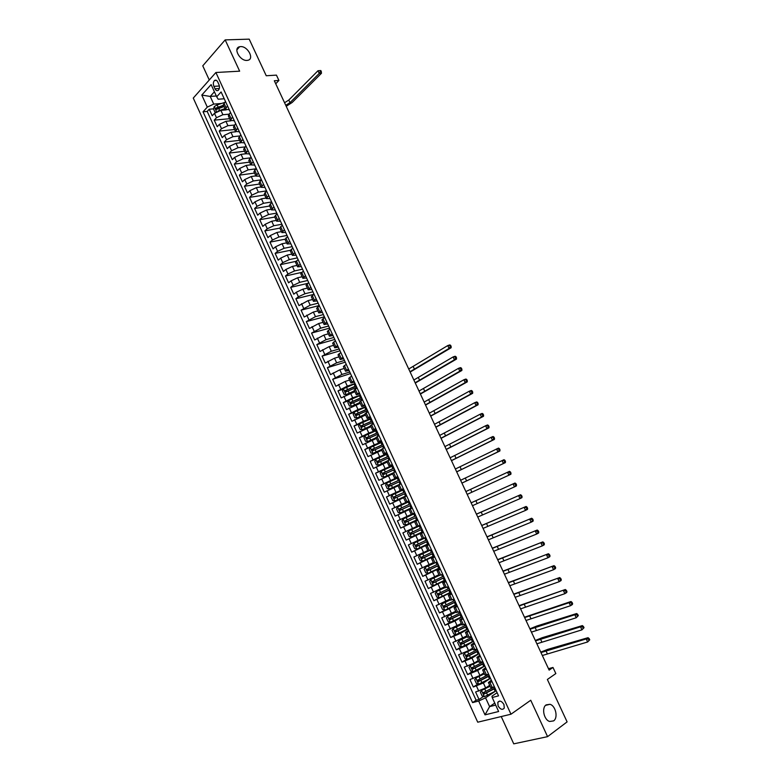 <?xml version="1.0" encoding="UTF-8"?>
<svg xmlns="http://www.w3.org/2000/svg" width="783" height="783" viewBox="0 0 783 783"><rect width="100%" height="100%" fill="white"/><g stroke="black" fill="none" stroke-linecap="round" stroke-linejoin="round"><path stroke-width="1.17" d="M546.152 704.866L549.979 704.299C555.685 705.737 558.348 717.805 553.591 720.898L549.656 721.476C543.921 719.959 541.386 707.812 546.152 704.866M240.587 46.608C247.741 46.001 254.69 59.097 247.839 60.291L246.988 60.408C239.901 61.123 232.825 47.988 239.618 46.745L240.587 46.608M503.939 704.494C501.629 700.922 499.574 700.217 497.782 702.361L498.096 705.963C500.415 709.535 502.471 710.24 504.272 708.077L503.939 704.494M501.228 716.553L513.746 743.85L547.581 736.646L567.107 721.887L547.366 679.478L555.842 673.566L552.994 667.468L548.482 668.692M193.264 98.081L477.728 722.2L510.976 714.213L215.893 72.506L193.264 98.081M215.893 72.506L239.647 71.175L225.171 39.894L202.768 65.831L209.267 79.993M225.171 39.894L249.2 39.15L266.24 75.745L276.438 75.129L278.924 80.453L274.314 80.757L549.147 670.121L552.994 667.468M226.297 109.874L220.884 110.334L214.473 113.339L212.232 115.757L209.237 109.209L213.563 108.857M216.803 108.583L218.124 108.475M230.564 112.546L229.018 114.191L222.891 114.719L216.48 117.724L214.229 120.132L229.634 118.713M214.229 120.132L217.234 126.699L219.485 124.301L225.915 121.296L230.985 120.817M235.82 131.779L230.946 132.288L224.515 135.293L222.245 137.661L219.23 131.084L234.597 129.528M240.743 142.77L235.996 143.299L229.556 146.313L227.266 148.653L224.251 142.056L239.578 140.372M245.735 153.781L241.056 154.349L234.606 157.363L232.306 159.673L229.282 153.057L244.57 151.246M250.795 164.812L246.136 165.419L239.676 168.443L237.357 170.723L234.323 164.087L249.571 162.14M255.875 175.881L251.226 176.527L244.756 179.552L242.417 181.803L239.373 175.157L254.583 173.072M260.964 186.971L256.335 187.656L249.855 190.69L247.497 192.912L244.443 186.246L259.613 184.025M266.063 198.089L261.444 198.823L254.964 201.848L252.586 204.05L249.532 197.365L264.654 195.016M271.182 209.237L266.572 210.01L260.083 213.045L257.685 215.208L254.622 208.513L269.704 206.027M276.311 220.415L271.721 221.227L265.212 224.271L262.804 226.404L259.731 219.69L274.774 217.067M281.459 231.621L276.879 232.482L270.36 235.517L267.933 237.631L264.85 230.897L279.854 228.137M286.617 242.857L282.046 243.758L275.528 246.802L273.081 248.886L269.988 242.123L284.992 239.226M291.785 254.123L287.234 255.072L280.696 258.116L278.229 260.162L275.136 253.389L290.336 250.296M296.972 265.417L292.431 266.406L285.893 269.46L283.407 271.476L280.304 264.683L295.905 261.356M302.169 276.742L297.638 277.769L291.09 280.833L288.584 282.82L285.472 276.007L301.709 272.386M307.376 288.105L302.864 289.172L296.307 292.235L293.782 294.193L290.669 287.361L307.67 283.387M312.603 299.488L308.101 300.603L298.998 305.595L295.866 298.754L313.729 294.388M317.839 310.9L313.357 312.055L304.225 317.027L301.083 310.166L319.229 305.546M323.095 322.342L318.622 323.545L309.461 328.488L306.319 321.607L324.407 316.812M328.361 333.822L323.898 335.065L314.717 339.979L311.565 333.078L329.604 328.116M333.646 345.323L329.193 346.615L319.983 351.498L316.821 344.589L334.801 339.44M338.941 356.862L334.507 358.203L325.258 363.058L322.087 356.118L340.018 350.794M344.246 368.431L339.822 369.811L330.553 374.636L327.382 367.687L345.254 362.177M349.57 380.029L345.166 381.458L335.868 386.254L332.677 379.285L350.49 373.599M354.905 391.657L341.192 397.901L337.992 390.913L343.257 389.171M360.258 403.314L346.526 409.578L343.326 402.57L348.65 400.749M365.622 415L351.88 421.283L348.66 414.256L354.063 412.347M371.005 426.725L357.244 433.028L354.024 425.981L359.485 423.985M376.398 438.48L362.627 444.793L359.397 437.726L365.044 435.602M381.801 450.264L368.02 456.597L364.78 449.511L371.201 447.015M387.223 462.078L373.422 468.43L370.183 461.324L378.179 458.124M392.665 473.93L378.845 480.302L375.595 473.177L387.654 468.195M398.116 485.803L384.287 492.194L381.027 485.049L398.322 477.699M403.588 497.714L389.738 504.125L386.469 496.96L403.705 489.414M409.069 509.664L395.209 516.085L391.921 508.911L409.098 501.169M417.809 520.108L400.69 528.085L397.402 520.881L414.51 512.953L407.023 516.408L404.821 511.602M400.69 528.085L417.77 520.029M416.762 526.44L402.883 532.89L406.191 540.113L423.202 531.863M422.282 538.459L408.393 544.929L411.701 552.172L428.653 543.735M427.812 550.508L413.904 557.007L417.222 564.259L431.903 556.762M433.361 562.595L419.443 569.104L422.771 576.386L432.226 571.424M438.92 574.722L424.993 581.25L428.321 588.542L435.113 584.891M444.499 586.868L430.552 593.416L433.899 600.737L439.606 597.576M450.098 599.054L436.131 605.621L439.488 612.962L456.499 604.339M455.706 611.278L441.72 617.856L445.087 625.216L450.196 622.25M461.324 623.522L447.338 630.129L450.705 637.509L455.716 634.524M466.962 635.816L452.956 642.432L456.342 649.831L461.256 646.836M472.619 648.128L468.557 650.644L458.593 654.774L461.99 662.193L466.815 659.178M478.286 660.49L474.244 663.044L464.25 667.145L467.657 674.584L472.394 671.55M483.972 672.871L479.94 675.484L469.927 679.556L473.333 687.014L477.982 683.96M492.115 681.856L488.406 682.522L491.332 680.153M486.302 669.22L482.631 669.954L485.587 667.645M480.517 656.614L476.876 657.407L479.852 655.175M474.743 644.037L471.141 644.898L474.136 642.726M468.978 631.509L465.415 632.429L468.44 630.325M463.242 619.01L459.709 619.989L462.753 617.953M457.517 606.541L454.013 607.588L457.086 605.611M451.801 594.111L448.336 595.227L451.429 593.308M446.104 581.72L442.679 582.885L445.791 581.035M440.428 569.358L437.031 570.592L440.173 568.801M434.761 557.026L431.404 558.318L434.565 556.596M429.113 544.733L425.786 546.084L428.976 544.42M423.486 532.469L420.187 533.889L423.397 532.283M417.868 520.245L414.599 521.723L417.838 520.186M411.261 514.441L414.51 512.934L412.524 513.854L410.292 508.989L409.029 509.586L411.261 514.441L412.524 513.854M408.912 500.758L405.702 502.324L408.971 500.885M403.333 488.621L400.152 490.246L403.451 488.866M397.774 476.514L394.622 478.198L397.94 476.876M392.224 464.436L389.112 466.188L392.449 464.926M386.694 452.398L383.611 454.199L386.978 453.005M381.184 440.389L378.13 442.258L381.517 441.113M375.683 428.418L372.659 430.337L376.065 429.25M370.193 416.478L367.207 418.455L370.633 417.427M364.721 404.566L361.766 406.602L365.211 405.633M359.27 392.694L356.343 394.779L359.808 393.869M353.828 380.841L350.931 382.995L354.425 382.143M348.396 369.028L345.538 371.23L349.042 370.437M342.983 357.254L340.155 359.505L343.688 358.771M337.59 345.499L334.781 347.818L338.344 347.133M332.207 333.783L329.428 336.152L333.01 335.535M326.834 322.097L324.093 324.524L327.685 323.956M321.48 310.44L318.769 312.916L322.39 312.407M316.146 298.822L313.464 301.347L317.095 300.897M310.822 287.224L308.159 289.808L311.82 289.416M305.507 275.665L302.884 278.308L306.564 277.965M300.212 264.135L297.618 266.827L301.308 266.543M294.927 252.635L292.362 255.385L296.082 255.15M289.661 241.164L287.116 243.963L290.855 243.787M284.405 229.732L281.9 232.58L285.658 232.453M279.159 218.32L276.683 221.217L280.461 221.149M273.933 206.947L271.486 209.893L275.283 209.883M268.716 195.593L266.298 198.598L270.115 198.637M263.519 184.279L261.131 187.333L264.967 187.421M258.331 172.994L255.972 176.097L259.829 176.234M253.163 161.729L250.824 164.89L254.7 165.086M248.005 150.502L245.696 153.713L249.591 153.957M242.857 139.305L240.577 142.565L244.492 142.858M237.729 128.138L235.477 131.446L239.412 131.789M232.61 117L230.388 120.347L234.342 120.758M213.896 86.355L215.012 88.792C215.981 90.603 217.077 91.102 218.31 90.29C219.602 88.851 219.798 86.903 218.907 84.466L217.782 82.019C216.822 80.218 215.726 79.719 214.503 80.512C213.201 81.961 213.005 83.908 213.896 86.355L219.367 85.993M497.097 692.701L491.978 696.156L492.204 697.506L498.546 695.852L221.1 91.944L216.695 96.789L218.193 99.226L224.232 98.766M492.204 697.506L498.624 711.512L485.01 714.859L478.677 701.02L472.57 702.605L203.042 111.793L207.299 107.114L201.789 95.066L211.116 84.613L216.695 96.789M490.119 678.528L483.375 682.962L473.333 687.014M489.678 685.291L485.656 687.963L483.375 682.962M484.794 665.922L477.659 670.502L467.657 674.584M479.127 653.59L471.963 658.082L461.99 662.193M473.48 641.287L466.286 645.691L456.342 649.831M467.843 629.023L460.619 633.33L450.705 637.509M462.224 616.789L454.972 621.007L445.087 625.216M456.616 604.593L449.334 608.724L439.488 612.962M451.028 592.428L433.899 600.737M445.449 580.291L428.321 588.542M439.889 568.184L422.771 576.386M434.35 556.116L417.222 564.259M428.82 544.087L411.701 552.172M423.3 532.078L406.191 540.113M409.039 501.022L401.522 504.409L399.33 499.613M403.578 489.13L396.032 492.438L393.839 487.652M398.126 477.278L390.56 480.498L388.378 475.731M392.694 465.454L385.099 468.586L382.926 463.83M387.282 453.66L379.657 456.714L377.484 451.967M381.879 441.896L374.235 444.861L372.062 440.134M376.486 430.17L368.813 433.058L366.65 428.34M371.113 418.474L363.42 421.274L361.257 416.566M365.749 406.808L358.027 409.529L355.883 404.831M360.405 395.17L352.663 397.803L350.51 393.125M355.071 383.562L347.3 386.117L345.166 381.458M349.756 371.984L341.956 374.46L339.822 369.811M344.451 360.444L336.631 362.842L334.507 358.203M339.166 348.934L331.317 351.244L329.193 346.615M333.891 337.444L326.022 339.685L323.898 335.065M328.625 325.992L320.727 328.155L318.622 323.545M323.379 314.57L315.461 316.655L313.357 312.055M318.143 303.178L310.205 305.184L308.101 300.603M312.926 291.814L304.959 293.742L302.864 289.172M307.719 280.48L299.723 282.33L297.638 277.769M302.522 269.176L294.506 270.947L292.431 266.406M297.344 257.901L289.309 259.604L287.234 255.072M292.176 246.655L284.121 248.28L282.046 243.758M287.028 235.448L278.944 236.985L276.879 232.482M281.89 224.261L273.776 225.729L271.721 221.227M276.761 213.103L268.628 214.493L266.572 210.01M271.652 201.975L263.499 203.296L261.444 198.823M266.553 190.876L258.37 192.119L256.335 187.656M261.385 179.816L253.271 180.971L251.226 176.527M255.904 168.825L248.172 169.862L246.136 165.419M250.472 157.853L243.092 158.773L241.056 154.349M245.059 146.901L238.022 147.713L235.996 143.299M239.686 135.968L232.962 136.682L230.946 132.288M234.352 125.065L227.922 125.691L225.915 121.296M227.51 105.881L225.308 109.287L229.282 109.747M209.237 109.209L207.201 111.44L476.113 700.237L479.03 699.473L483.6 696.41M485.656 687.963L475.604 691.996L479.03 699.473M397.402 520.881L407.023 516.408M391.921 508.911L401.522 504.409M386.469 496.96L396.032 492.438M381.027 485.049L390.56 480.498M375.595 473.177L385.099 468.586M370.183 461.324L379.657 456.714M364.78 449.511L374.235 444.861M359.397 437.726L368.813 433.058M354.024 425.981L363.42 421.274M348.66 414.256L358.027 409.529M343.326 402.57L352.663 397.803M337.992 390.913L347.3 386.117M332.677 379.285L341.956 374.46M327.382 367.687L336.631 362.842M322.087 356.118L331.317 351.244M316.821 344.589L326.022 339.685M311.565 333.078L320.727 328.155M306.319 321.607L315.461 316.655M301.083 310.166L310.205 305.184M295.866 298.754L298.401 296.796L304.959 293.742M290.669 287.361L293.175 285.384L299.723 282.33M285.472 276.007L287.968 274.001L294.506 270.947M280.304 264.683L282.771 262.648L289.309 259.604M275.136 253.389L277.593 251.323L284.121 248.28M269.988 242.123L272.425 240.029L278.944 236.985M264.85 230.897L267.277 228.763L273.776 225.729M259.731 219.69L262.139 217.527L268.628 214.493M254.622 208.513L257.01 206.321L263.499 203.296M249.532 197.365L251.891 195.153L258.37 192.119M244.443 186.246L246.792 184.005L253.271 180.971M239.373 175.157L241.712 172.886L248.172 169.862M234.323 164.087L236.632 161.797L243.092 158.773M229.282 153.057L231.572 150.727L238.022 147.713M224.251 142.056L226.532 139.697L232.962 136.682M219.23 131.084L221.491 128.696L227.922 125.691M225.465 101.447L223.282 104.873L225.308 109.287M235.683 123.675L233.442 127.003L235.477 131.446M240.802 134.833L238.541 138.111L240.577 142.565M245.95 146.02L243.65 149.25L245.696 153.713M251.098 157.236L248.779 160.417L250.824 164.89M256.266 168.482L253.917 171.614L255.972 176.097M261.444 179.757L259.065 182.831L261.131 187.333M266.641 191.062L264.233 194.086L266.298 198.598M271.848 202.396L269.411 205.371L271.486 209.893M277.065 213.769L274.598 216.685L276.683 221.217M282.301 225.161L279.805 228.029L281.9 232.58M287.557 236.583L285.032 239.402L287.116 243.963M292.813 248.045L290.268 250.814L292.362 255.385M298.098 259.535L295.514 262.246L297.618 266.827M303.383 271.055L300.77 273.707L302.884 278.308M308.688 282.594L306.045 285.208L308.159 289.808M314.012 294.183L311.34 296.728L313.464 301.347M319.347 305.791L316.645 308.287L318.769 312.916M324.691 317.428L321.96 319.875L324.093 324.524M330.054 329.105L327.294 331.493L329.428 336.152M335.437 340.811L332.638 343.15L334.781 347.818M340.82 352.546L338.002 354.826L340.155 359.505M346.233 364.32L343.375 366.542L345.538 371.23M351.655 376.114L348.768 378.287L350.931 382.995M357.087 387.947L354.17 390.061L356.343 394.779M362.539 399.81L359.593 401.865L361.766 406.602M368 411.711L365.025 413.708L367.207 418.455M373.481 423.632L370.476 425.58L372.659 430.337M378.982 435.602L375.938 437.482L378.13 442.258M384.492 447.592L381.419 449.422L383.611 454.199M390.012 459.621L378.453 465.249L386.949 461.461M395.552 471.679L392.42 473.392L394.622 478.198M398.332 477.728L386.626 483.082L385.608 485.069L387.242 488.641L389.357 489.052L401.092 483.728L397.94 485.421L400.152 490.246M406.68 495.893L403.48 497.489L405.702 502.324M412.269 508.059L410.292 508.989M414.599 521.723L416.83 526.587L420.109 525.139M420.187 533.889L422.419 538.763L425.737 537.373M425.786 546.084L428.027 550.978L431.374 549.646M433.939 563.173L425.179 567.303L437.031 561.949M437.031 570.592L439.283 575.505L442.698 574.291M442.679 582.885L444.94 587.818L448.385 586.673M448.336 595.227L450.607 600.17L454.081 599.083M454.013 607.588L456.283 612.551L459.797 611.523M459.709 619.989L461.99 624.961L465.533 624.002M465.415 632.429L467.696 637.411L471.278 636.52M471.141 644.898L473.431 649.9L477.043 649.068M476.876 657.407L479.176 662.418L482.827 661.645M482.631 669.954L484.941 674.975L488.621 674.271M488.406 682.522L490.716 687.562L494.435 686.926L483.395 692.563L484.08 694.061L495.12 688.404M216.333 95.986L210.216 96.436L213.73 104.1L207.299 107.114M221.472 103.483L213.73 104.1M547.581 736.646L530.737 700.247L510.976 714.213M275.724 83.771L278.924 80.453M214.405 91.787L210.216 96.436L201.789 95.066M494.768 703.095L489.61 706.628L495.688 705.101M495.385 691.223L485.577 697.829L489.61 706.628L485.01 714.859M207.201 111.44L203.042 111.793M231.063 118.624L229.018 114.191L228.352 115.923L230.388 120.347M476.113 700.237L472.57 702.605M478.677 701.02L485.577 697.829M217.968 111.088L225.005 108.612M222.098 110.227L225.269 109.199M215.873 112.184L215.022 112.263L213.524 108.984L214.248 106.557L217.116 104.883L224.486 102.514M215.022 112.263L215.961 112.126M223.449 105.225L215.785 108.123L216.323 109.473L224.046 106.537M215.785 108.123L223.723 105.822M284.562 102.739L288.78 100.077L317.996 70.734L319.258 73.396L320.433 71.674L321.314 71.615L320.815 70.548L319.924 70.607L320.433 71.674M285.766 105.313L289.994 102.661L319.258 73.396L321.47 73.259L292.186 102.475L286.226 106.302M321.47 73.259L321.314 71.615M319.924 70.607L317.996 70.734M355.11 383.65L343.443 388.76L342.504 390.864L344.099 394.358L346.115 394.603L354.523 390.825M346.115 394.603L354.611 391.011M356.128 385.853L344.97 390.717L345.763 391.989L356.774 387.252M346.497 391.617L346.448 390.149L356.226 386.058M408.736 368.999L447.739 345.577L449.785 344.911L450.616 345.323L449.794 345.587L450.333 346.722L451.155 346.458L450.616 345.323M410.008 371.749L449.08 348.415L447.739 345.577L449.794 345.587M450.333 346.722L449.08 348.415L451.125 347.75L410.155 372.062M451.125 347.75L451.155 346.458M360.464 395.298L348.787 400.446L347.838 402.531L349.443 406.034L351.469 406.299L359.886 402.511M351.469 406.299L359.965 402.677M361.482 397.51L350.314 402.413L351.117 403.685L362.128 398.919M351.87 403.304L351.792 401.826L361.57 397.695M413.864 380L453.103 356.94L455.138 356.255L455.98 356.686L455.168 356.96L455.706 358.095L456.518 357.821L455.98 356.686M415.147 382.76L454.443 359.788L453.103 356.94L455.168 356.96M455.706 358.095L454.443 359.788L456.479 359.103L415.274 383.044M456.479 359.103L456.518 357.821M365.827 406.984L354.151 412.152L353.192 414.227L354.797 417.74L356.833 418.024L365.26 414.217M356.833 418.024L365.328 414.373M366.855 409.206L355.668 414.148L356.49 415.411L367.501 410.605M357.263 415.019L357.156 413.541L366.933 409.372M419.003 391.03L458.486 368.333L460.512 367.628L461.363 368.079L460.551 368.362L461.099 369.507L461.901 369.224L461.363 368.079M420.295 393.79L459.827 371.191L458.486 368.333L460.551 368.362M461.099 369.507L459.827 371.191L461.862 370.476L420.412 394.045M461.862 370.476L461.901 369.224M371.211 418.69L359.524 423.897L358.555 425.952L360.17 429.476L362.216 429.779L370.653 425.962M362.216 429.779L370.711 426.099M372.238 420.921L361.051 425.903L361.873 427.175L372.884 422.331M362.676 426.774L362.539 425.277L372.307 421.068M424.161 402.08L463.879 379.765L465.895 379.041L466.766 379.501L465.954 379.794L466.492 380.939L467.304 380.646L466.766 379.501M425.453 404.85L465.229 382.623L463.879 379.765L465.954 379.794M466.492 380.939L465.229 382.623L467.245 381.889L425.551 405.075M467.245 381.889L467.304 380.646M376.603 430.435L364.917 435.671L363.938 437.717L365.553 441.25L367.619 441.573L376.055 437.736M367.619 441.573L376.104 437.854M377.631 432.676L366.434 437.697L367.276 438.96L378.287 434.085M368.098 438.549L367.932 437.051L377.69 432.803M429.329 413.17L469.281 391.216L471.297 390.472L472.178 390.962L471.366 391.255L471.914 392.41L472.717 392.107L472.178 390.962M430.621 415.939L470.642 394.084L469.281 391.216L471.366 391.255M471.914 392.41L470.642 394.084L472.648 393.33L430.709 416.135M472.648 393.33L472.717 392.107M382.016 442.209L370.32 447.475L369.341 449.501L370.956 453.044L372.972 453.386L381.478 449.54M373.031 453.386L381.517 449.638M383.044 444.45L371.837 449.52L372.688 450.783L383.699 445.87M373.54 450.362L373.334 448.855L383.102 444.568M434.506 424.278L474.704 402.707L476.71 401.933L477.601 402.442L476.798 402.756L477.336 403.901L478.139 403.588L477.601 402.442M435.808 427.058L476.064 405.584L474.704 402.707L476.798 402.756M477.336 403.901L476.064 405.584L478.07 404.801L435.886 427.224M478.07 404.801L478.139 403.588M375.713 459.367L378.404 465.239L376.369 464.877L374.744 461.324L375.742 459.318L387.438 454.023M388.476 456.264L377.259 461.373L378.111 462.636L389.131 457.683M379.001 462.205L378.757 460.688L388.515 456.362M439.703 435.417L480.145 414.227L482.142 413.424L483.042 413.953L482.24 414.276L482.788 415.43L483.581 415.107L483.042 413.953M441.005 438.206L481.506 417.104L480.145 414.227L482.24 414.276M482.788 415.43L481.506 417.104L483.502 416.302L441.064 438.343M483.502 416.302L483.581 415.107M392.88 465.865L381.174 471.18L380.166 473.177L381.801 476.739L383.895 477.131L393.546 472.717M383.895 477.131L392.733 473.157M393.918 468.117L382.691 473.265L383.553 474.518L394.573 469.536M384.482 474.067L384.189 472.56L393.947 468.185M444.91 446.584L485.597 425.766L487.584 424.954L488.494 425.502L487.692 425.825L488.24 426.989L489.042 426.657L488.494 425.502M446.212 449.383L486.957 428.663L485.597 425.766L487.692 425.825M488.24 426.989L486.957 428.663L488.954 427.841L446.261 449.491M488.954 427.841L489.042 426.657M389.357 489.052L401.072 483.679M399.369 479.989L388.143 485.176L389.014 486.439L400.025 481.418M389.993 485.969L389.64 484.452L399.399 480.048M450.127 457.781L491.058 437.345L493.045 436.503L493.956 437.071L493.163 437.413L493.711 438.568L494.504 438.235L493.956 437.071M451.439 460.59L492.429 440.242L491.058 437.345L493.163 437.413M493.711 438.568L492.429 440.242L494.406 439.4L451.478 460.668M494.406 439.4L494.504 438.235M403.803 489.639L392.087 495.022L391.06 496.99L392.704 500.572L394.828 500.993L406.543 495.6M394.828 500.993L406.553 495.629M395.523 497.9L395.112 496.383L404.86 491.939L396.257 495.815L393.604 497.136L394.485 498.389L405.506 493.329M455.363 469.007L498.517 448.091L499.437 448.679L498.654 449.031L499.202 450.186L499.994 449.843L499.437 448.679M456.675 471.816L497.91 451.86L496.539 448.953L498.654 449.031M499.202 450.186L497.91 451.86L499.887 450.988L456.695 471.865M499.887 450.988L499.994 449.843M409.284 501.57L397.568 506.983L396.531 508.94L398.175 512.532L400.309 512.982L412.034 507.55M400.309 512.982L412.034 507.56M401.092 509.841L400.583 508.353L410.341 503.86L401.738 507.795L399.085 509.116L399.966 510.369L410.987 505.28M460.61 480.263L503.998 459.709L504.937 460.316L504.154 460.668L504.702 461.833L505.485 461.481L504.937 460.316M461.931 483.082L503.41 463.507L502.03 460.59L504.154 460.668M504.702 461.833L503.41 463.507L505.378 462.616L461.941 483.101M505.378 462.616L505.485 461.481M414.784 513.54L403.059 518.982L402.012 520.92L403.666 524.522L405.809 524.992L417.545 519.53M415.479 517.729L406.739 521.791L405.78 520.568L404.576 521.135L405.467 522.378L415.479 517.729L416.527 520.01M415.832 515.811L404.576 521.135M465.875 491.548L509.498 471.346L465.875 491.538M467.197 494.367L508.921 475.183L507.541 472.266L509.664 472.345L510.222 473.519L511.005 473.147L510.447 471.983L509.664 472.345M511.005 473.147L510.878 474.263L508.921 475.183L510.222 473.519M510.447 471.983L509.498 471.346M408.569 531.011L420.295 525.54L408.569 531.011L407.512 532.939L409.166 536.551L411.32 537.04L423.065 531.549M421 529.739L412.25 533.82L411.281 532.606L410.086 533.184L410.987 534.427L421 529.739L422.047 532.029M421.352 527.82L410.086 533.184M471.151 502.852L515.018 483.023L471.131 502.823M472.472 505.691L514.451 486.889L513.071 483.963L515.194 484.051L515.752 485.225L516.526 484.853L515.977 483.679L515.194 484.051M516.526 484.853L516.398 485.949L514.451 486.889L515.752 485.225M515.977 483.679L515.018 483.023M425.805 537.53L414.09 543.079L413.023 544.988L414.687 548.609L416.85 549.118L428.595 543.598M414.09 543.079L425.825 537.569M426.882 539.859L415.607 545.262L416.517 546.505L427.547 541.307M427.518 541.259L417.779 545.878L416.801 544.674L415.607 545.262M476.436 514.196L520.548 494.739L476.407 514.128M477.757 517.034L519.99 498.634L518.6 495.698L520.734 495.796L521.292 496.97L522.075 496.579L521.517 495.404L520.734 495.796M522.075 496.579L521.928 497.665L519.99 498.634L521.292 496.97M521.517 495.404L520.548 494.739M429.994 550.224L419.629 555.176L418.553 557.065L420.217 560.697L422.399 561.235L434.144 555.685M419.629 555.176L431.159 549.735M432.422 551.937L421.146 557.379L422.066 558.622L433.087 553.385M433.058 553.317L423.319 557.976L422.331 556.772L421.146 557.379M481.741 525.559L526.088 506.474L481.692 525.471M483.062 528.408L525.55 510.399L524.16 507.453L526.293 507.56L526.851 508.744L527.625 508.343L527.067 507.169L526.293 507.56M527.625 508.343L527.478 509.41L525.55 510.399L526.851 508.744M527.067 507.169L526.088 506.474M425.179 567.303L424.102 569.182L425.766 572.823L427.958 573.381L439.713 567.792M437.981 564.034L426.696 569.525L427.626 570.768L438.656 565.492M438.617 565.404L428.878 570.112L427.88 568.908L426.696 569.525M487.055 536.962L531.647 518.238L486.997 536.835M488.386 539.82L531.119 522.202L529.729 519.246L531.872 519.364L532.43 520.548L533.203 520.137L532.646 518.953L531.872 519.364M533.203 520.137L533.047 521.194L531.119 522.202L532.43 520.548M532.646 518.953L531.647 518.238M439.214 575.358L430.748 579.459L429.652 581.329L431.325 584.979L433.537 585.557L445.292 579.939M430.748 579.459L439.263 575.446M443.56 576.171L432.265 581.7L433.205 582.943L444.235 577.629M444.186 577.531L434.448 582.278L433.361 581.73M492.38 548.384L537.226 530.042L492.311 548.227M493.721 551.252L536.707 534.035L535.308 531.08L537.461 531.197L538.019 532.381L538.782 531.96L538.224 530.776L537.461 531.197M538.782 531.96L538.616 532.998L536.707 534.035L538.019 532.381M538.224 530.776L537.226 530.042M444.793 587.514L436.327 591.654L435.231 593.504L436.904 597.165L439.126 597.772L450.891 592.124M436.327 591.654L444.852 587.622M449.148 588.346L437.854 593.915L438.793 595.158L449.824 589.805M449.765 589.677L440.036 594.473L438.95 593.945M497.724 559.845L542.815 541.875L497.636 559.659M499.065 562.713L542.306 545.898L540.906 542.932L543.059 543.059L543.627 544.244L544.391 543.823L543.823 542.629L543.059 543.059M544.391 543.823L544.214 544.841L542.306 545.898L543.627 544.244M543.823 542.629L542.815 541.875M450.45 599.837L441.925 603.889L450.391 599.709M441.896 603.938L440.819 605.719L442.493 609.389L444.675 609.996L441.925 603.889M454.757 600.551L443.452 606.159L444.401 607.402L455.432 602.01M455.363 601.873L445.635 606.698L444.558 606.189M503.077 571.336L548.413 553.738L502.98 571.11M504.418 574.203L547.924 557.799L546.514 554.824L548.677 554.951L549.245 556.145L549.999 555.705L549.441 554.521L548.677 554.951M549.999 555.705L549.823 556.713L547.924 557.799L549.245 556.145M549.441 554.521L548.413 553.738M456.009 611.934L447.543 616.152L446.418 617.963L448.101 621.643L450.352 622.289L462.127 616.583M450.294 622.279L447.514 616.192L456.078 612.081M460.375 612.786L449.07 618.433L450.019 619.676L461.06 614.254M460.981 614.087L451.253 618.962L450.176 618.472M508.451 582.846L554.031 565.639L508.333 582.601M509.792 585.733L553.552 569.73L552.142 566.745L554.315 566.882L554.873 568.076L555.636 567.626L555.069 566.432L554.315 566.882M555.636 567.626L555.441 568.615L553.552 569.73L554.873 568.076M555.069 566.432L554.031 565.639M461.627 624.188L453.171 628.446L452.045 630.246L453.729 633.936L455.99 634.602L467.764 628.866M453.171 628.446L461.706 624.364M466.012 625.049L454.698 630.755L455.657 631.989L466.697 626.527M466.609 626.341L456.89 631.264L455.814 630.785M513.834 594.395L559.669 577.56L513.707 594.111M515.185 597.282L559.199 581.691L557.78 578.696L559.962 578.843L560.53 580.037L561.284 579.586L560.716 578.383L559.962 578.843M561.284 579.586L561.078 580.546L559.199 581.691L560.53 580.037M560.716 578.383L559.669 577.56M467.275 636.491L458.818 640.778L457.673 642.559L459.367 646.259L461.647 646.954L473.421 641.179M458.818 640.778L467.363 636.677M471.669 637.362L460.345 643.097L461.314 644.331L472.345 638.84M472.257 638.634L462.538 643.587L461.471 643.127M519.237 605.964L565.316 589.521L519.09 605.65M520.587 608.871L564.856 593.68L563.447 590.676L565.62 590.832L566.187 592.026L566.941 591.566L566.373 590.362L565.62 590.832M566.941 591.566L566.735 592.516L564.856 593.68L566.187 592.026M566.373 590.362L565.316 589.521M472.932 648.813L464.476 653.139L463.321 654.901L465.024 658.611L467.314 659.335L479.098 653.531M464.476 653.139L473.03 649.019M477.336 649.694L466.002 655.479L466.981 656.712L478.022 651.182M477.914 650.957L468.205 655.958L467.138 655.508M524.649 617.572L569.114 602.695L570.983 601.51L524.483 617.229M526 620.479L570.533 605.709L569.114 602.695L571.306 602.851L571.874 604.055L572.618 603.585L572.05 602.381L571.306 602.851M572.618 603.585L572.402 604.515L570.533 605.709L571.874 604.055M572.05 602.381L570.983 601.51M478.609 661.175L470.152 665.53L468.988 667.282L470.691 671.011L472.991 671.745L484.785 665.912M470.152 665.53L478.707 661.4M483.023 662.066L471.679 667.889L472.668 669.132L483.708 663.553M483.591 663.309L473.881 668.359L472.824 667.919M530.071 629.209L574.8 614.743L576.66 613.539L536.815 626.028L529.895 628.827M531.432 632.126L576.229 617.758L574.8 614.743L576.993 614.909L577.57 616.113L578.314 615.634L577.737 614.42L576.993 614.909M578.314 615.634L576.229 617.758L577.57 616.113M577.737 614.42L576.66 613.539M484.295 673.566L475.839 677.97L474.674 679.703L476.377 683.432L478.697 684.195L490.491 678.323M475.839 677.97L484.403 673.811M488.719 674.476L477.376 680.339L478.364 681.582L489.404 675.964M489.277 675.7L479.578 680.789L478.521 680.368M535.513 640.876L580.506 626.821L582.356 625.597L542.257 637.685L535.318 640.465M536.874 643.792L581.935 629.855L580.506 626.821L582.709 626.997L583.276 628.211L584.02 627.712L583.443 626.508L582.709 626.997M584.02 627.712L581.935 629.855L583.276 628.211M583.443 626.508L582.356 625.597M490.001 685.996L481.545 690.43L480.37 692.152L482.083 695.891L484.403 696.674L496.207 690.772M481.545 690.43L490.119 686.26M494.993 688.12L485.284 693.258L484.237 692.847M540.965 652.572L586.222 638.938L588.062 637.685L547.718 649.371L540.759 652.131M542.335 655.498L587.651 641.972L586.222 638.938L588.434 639.114L589.002 640.328L589.736 639.828L589.168 638.615L588.434 639.114M589.736 639.828L587.651 641.972L589.002 640.328M589.168 638.615L588.062 637.685M479.94 675.484L477.659 670.502M474.244 663.044L471.963 658.082M468.557 650.644L466.286 645.691M462.88 638.272L460.619 633.33M457.233 625.94L454.972 621.007M451.595 613.637L449.334 608.724M445.967 601.364L443.726 596.47M440.359 589.129L438.118 584.245M434.761 576.924L432.529 572.06M429.182 564.758L426.96 559.904M423.623 552.622L421.401 547.777M418.073 540.515L415.861 535.689M412.543 528.447L410.331 523.631M222.891 114.719L220.884 110.334M216.48 117.724L214.473 113.339M478.795 691.135L476.504 686.143M473.089 678.655L470.808 673.683M467.392 666.216L465.122 661.253M461.716 653.805L459.445 648.853M456.058 641.434L453.797 636.491M450.411 629.092L448.16 624.168M444.783 616.789L442.532 611.875M439.165 604.515L436.924 599.612M433.567 592.281L431.335 587.387M427.978 580.066L425.756 575.202M422.419 567.9L420.187 563.036M416.859 555.754L414.647 550.909M411.32 543.656L409.108 538.821M405.8 531.579L403.597 526.753M400.289 519.54L398.097 514.734M394.798 507.531L392.606 502.735M389.317 495.551L387.135 490.775M383.856 483.61L381.673 478.844M378.404 471.699L376.231 466.942M372.972 459.817L370.799 455.08M367.55 447.974L365.387 443.237M362.147 436.151L359.984 431.433M356.754 424.366L354.601 419.668M351.381 412.621L349.238 407.923M346.017 400.896L343.874 396.218M340.674 389.21L338.54 384.541M335.339 377.553L333.206 372.894M330.015 365.925L327.891 361.276M324.71 354.327L322.596 349.698M319.425 342.758L317.311 338.139M314.14 331.219L312.035 326.619M308.884 319.718L306.779 315.128M303.628 308.248L301.533 303.667M298.401 296.796L296.307 292.235M293.175 285.384L291.09 280.833M287.968 274.001L285.893 269.46M282.771 262.648L280.696 258.116M277.593 251.323L275.528 246.802M272.425 240.029L270.36 235.517M267.277 228.763L265.212 224.271M262.139 217.527L260.083 213.045M257.01 206.321L254.964 201.848M251.891 195.153L249.855 190.69M246.792 184.005L244.756 179.552M241.712 172.886L239.676 168.443M236.632 161.797L234.606 157.363M231.572 150.727L229.556 146.313M226.532 139.697L224.515 135.293M221.491 128.696L219.485 124.301M225.964 107.535L223.938 103.111M236.163 129.753L234.127 125.3M241.281 140.901L239.236 136.438M246.42 152.078L244.365 147.605M251.568 163.285L249.503 158.802M256.726 174.531L254.661 170.028M261.894 185.796L259.829 181.284M267.081 197.091L265.006 192.569M272.288 208.425L270.204 203.883M277.505 219.778L275.41 215.227M282.732 231.171L280.637 226.61M287.978 242.583L285.873 238.012M293.234 254.035L291.129 249.454M298.499 265.515L296.395 260.915M303.784 277.025L301.67 272.415M309.079 288.565L306.965 283.945M314.394 300.134L312.27 295.504M319.728 311.742L317.595 307.093M325.062 323.369L322.929 318.71M330.416 335.036L328.273 330.367M335.79 346.732L333.646 342.054M341.173 358.457L339.019 353.769M346.575 370.222L344.412 365.514M351.988 382.016L349.825 377.289M357.42 393.839L355.247 389.102M362.862 405.692L360.679 400.945M368.323 417.574L366.131 412.817M373.794 429.495L371.602 424.729M379.275 441.446L377.083 436.669M384.786 453.435L382.584 448.639M390.296 465.454L388.094 460.639M395.836 477.503L393.614 472.678M401.376 489.581L399.164 484.746M406.945 501.697L404.713 496.853M418.112 526.029L415.871 521.155M423.72 538.254L421.479 533.36M429.348 550.498L427.097 545.594M434.986 562.781L432.735 557.868M440.643 575.104L438.382 570.171M446.31 587.456L444.039 582.513M451.997 599.837L449.726 594.884M457.703 612.257L455.422 607.285M463.419 624.717L461.128 619.725M469.154 637.205L466.864 632.204M474.909 649.724L472.609 644.712M480.674 662.291L478.364 657.26M486.458 674.877L484.139 669.837M492.253 687.513L489.933 682.453M219.309 88.499L215.012 88.792M214.229 106.615L216.578 111.763M218.663 108.279L219.622 110.354M217.116 104.883L218.066 106.968M288.78 100.077L289.994 102.661M343.414 388.818L346.066 394.593M355.746 387.673L356.148 388.534M354.092 384.061L355.11 386.273M348.151 390.854L349.169 393.076M346.497 387.233L347.515 389.454M413.277 366.669L414.559 369.419M346.448 390.149L345.127 390.59M348.768 400.495L351.42 406.289M361.11 399.34L361.589 400.387M359.446 395.718L360.464 397.94M353.515 402.55L354.533 404.772M351.851 398.919L352.869 401.141M418.416 377.68L419.708 380.44M351.792 401.826L350.481 402.286M354.122 412.21L356.784 418.014M366.483 411.036L367.051 412.279M364.809 407.405L365.837 409.626M358.888 414.276L359.906 416.507M357.214 410.635L358.242 412.866M423.574 388.72L424.866 391.49M357.156 413.541L355.844 414.001M359.505 423.946L362.167 429.769M371.866 422.761L372.522 424.19M370.193 419.12L371.22 421.352M364.271 426.04L365.299 428.272M362.607 422.389L363.625 424.621M428.741 399.79L430.033 402.56M362.539 425.277L361.227 425.756M364.888 435.72L367.57 441.563M377.269 434.526L378.013 436.141M375.586 430.875L376.613 433.107M369.674 437.824L370.702 440.066M368 434.164L369.028 436.405M433.919 410.889L435.221 413.669M367.932 437.051L366.62 437.55M370.3 447.524L372.972 453.386M382.681 446.31L383.513 448.13M380.998 442.649L382.026 444.901M375.096 449.648L376.124 451.899M373.413 445.977L374.44 448.228M439.116 422.017L440.418 424.797M373.334 448.855L372.033 449.364M388.114 458.133L389.034 460.14M386.43 454.463L387.458 456.714M380.528 461.5L381.556 463.761M378.845 457.82L379.872 460.081M444.323 433.165L445.635 435.965M378.757 460.688L377.465 461.216M381.145 471.229L383.846 477.121M393.555 469.986L394.563 472.188M391.862 466.316L392.9 468.567M385.97 473.392L387.008 475.653M384.287 469.702L385.314 471.963M449.55 444.353L450.861 447.152M384.189 472.56L382.897 473.089M386.596 483.131L389.298 489.042M399.017 481.878L400.054 484.139M397.324 478.188L398.361 480.449M391.431 485.303L392.469 487.574M389.738 481.604L390.776 483.874M454.786 455.559L456.098 458.368M389.64 484.452L388.358 485.01M392.058 495.071L394.769 500.983M404.488 493.789L405.525 496.06M402.785 490.099L403.832 492.36M396.912 497.254L397.95 499.525M395.209 493.544L396.257 495.815M460.032 466.805L461.344 469.614M395.112 496.383L393.829 496.951M397.539 507.032L400.26 512.973M409.979 505.74L411.016 508.02M408.276 502.04L409.313 504.311M402.403 509.234L403.441 511.514M400.7 505.524L401.738 507.795M465.298 478.07L466.609 480.889M400.583 508.353L399.31 508.93M403.03 519.031L405.751 524.982M413.767 514.01L414.814 516.291M407.904 521.253L408.951 523.543M406.201 517.524L407.248 519.804M470.573 489.365L471.895 492.194M406.739 521.791L405.467 522.378M408.54 531.06L411.271 537.03M419.287 526.01L420.334 528.3M413.424 533.301L414.481 535.592M411.711 529.562L412.768 531.853M475.858 500.689L477.18 503.528M412.25 533.82L410.987 534.427M414.06 543.128L416.801 549.108M426.529 541.787L427.587 544.087M424.817 538.048L425.864 540.339M418.964 545.379L420.011 547.679M417.241 541.63L418.298 543.931M481.163 512.043L482.485 514.891M417.779 545.878L416.517 546.505M419.6 555.216L422.34 561.215M432.079 553.875L433.136 556.165M430.356 550.126L431.413 552.416M424.513 557.496L425.57 559.796M422.791 553.738L423.848 556.038M486.478 523.435L487.809 526.284M423.319 557.976L422.066 558.622M425.149 567.352L427.9 573.362M437.638 565.982L438.695 568.292M435.984 562.38L436.973 564.533M430.082 569.642L431.139 571.952M428.35 565.874L429.407 568.184M491.802 534.848L493.143 537.706M428.878 570.112L427.626 570.768M430.719 579.508L433.479 585.547M443.217 578.128L444.284 580.438M441.651 574.702L442.552 576.67M435.661 581.818L436.718 584.138M433.929 578.04L434.986 580.36M497.146 546.289L498.487 549.147M434.448 582.278L433.205 582.943M436.297 591.703L439.067 597.752M448.816 590.313L449.882 592.623M447.328 587.074L448.14 588.845M441.26 594.033L442.317 596.352M439.517 590.245L440.584 592.565M502.51 557.76L503.851 560.628M440.036 594.473L438.793 595.158M454.424 602.519L455.491 604.848M453.024 599.465L453.749 601.05M446.868 606.277L447.935 608.606M445.126 602.479L446.193 604.809M507.873 569.261L509.224 572.138M445.635 606.698L444.401 607.402M460.042 614.772L461.118 617.102M458.73 611.905L459.367 613.295M452.496 618.56L453.563 620.89M450.744 614.743L451.82 617.082M513.266 580.79L514.607 583.678M451.253 618.962L450.019 619.676M453.142 628.495L455.931 634.592M465.689 627.046L466.756 629.385M464.456 624.364L465.004 625.568M458.133 630.873L459.21 633.212M456.381 627.046L457.458 629.385M518.659 592.349L520.01 595.246M456.89 631.264L455.657 631.989M458.789 640.817L461.588 646.934M471.337 639.359L472.413 641.708M470.191 636.873L470.661 637.881M463.79 643.215L464.867 645.564M462.039 639.388L463.115 641.737M524.072 603.947L525.432 606.845M462.538 643.587L461.314 644.331M464.446 653.179L467.255 659.315M477.013 651.71L478.09 654.059M475.956 649.401L476.328 650.223M469.467 655.596L470.544 657.955M467.705 651.759L468.782 654.108M529.504 615.565L530.854 618.472M468.205 655.958L466.981 656.712M470.123 665.579L472.932 671.726M482.7 664.092L483.777 666.441M481.731 661.978L482.015 662.604M475.154 668.016L476.24 670.375M473.392 664.16L474.469 666.519M534.946 627.212L536.306 630.139M473.881 668.359L472.668 669.132M475.81 678.009L478.638 684.176M488.396 676.502L489.483 678.871M480.86 680.456L481.946 682.835M479.088 676.6L480.175 678.969M540.397 638.899L541.758 641.825M479.578 680.789L478.364 681.582M481.516 690.479L484.344 696.655M494.112 688.952L495.208 691.32M486.586 692.945L487.672 695.324M484.804 689.069L485.891 691.448M545.868 650.614L547.239 653.541M485.284 693.258L484.08 694.061M549.979 704.299L545.565 705.366M499.662 701.069L497.782 702.361M389.112 466.188L386.91 461.393M433.645 563.222L431.404 558.318M216.451 80.395L214.503 80.512M239.618 46.745L236.897 49.818M346.233 390.296L344.97 390.717M351.577 401.982L350.314 402.413M356.931 413.698L355.668 414.148M362.294 425.443L361.051 425.903M367.677 437.227L366.434 437.697M373.08 449.031L371.837 449.52M378.492 460.874L377.259 461.373M383.915 472.756L382.691 473.265M389.357 484.657L388.143 485.176M394.818 496.598L393.604 497.136M400.289 508.568L399.085 509.116M433.361 581.123L432.265 581.7M438.783 593.406L437.854 593.915M444.274 605.699L443.452 606.159M449.804 618.012L449.07 618.433M455.373 630.354L454.698 630.746M460.962 642.716L460.345 643.097M466.59 655.117L466.002 655.479M472.227 667.547L471.679 667.889M477.894 680.006L477.376 680.339M483.581 692.495L483.082 692.818"/></g></svg>
